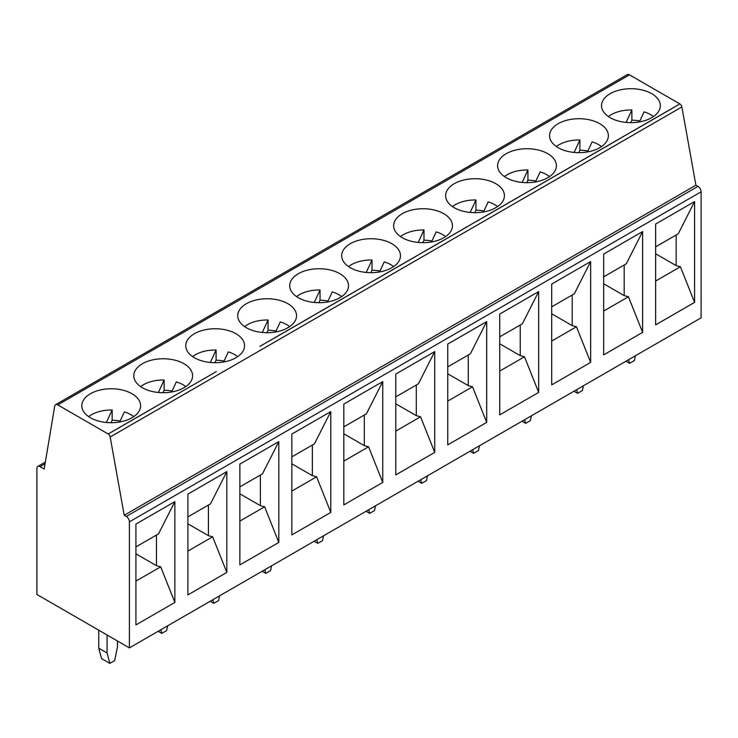 <?xml version="1.0" encoding="UTF-8"?>
<svg xmlns="http://www.w3.org/2000/svg" width="738" height="738" viewBox="0 0 738 738"><rect width="100%" height="100%" fill="white"/><g stroke="black" fill="none" stroke-linecap="round" stroke-linejoin="round"><path stroke-width="1.11" d="M36.9 594.477L129.408 647.89L129.408 521.858A4.41 2.546 -120 0 0 126.29 516.462L124.215 515.262L110.183 437.007A2.943 1.697 -120 0 0 108.163 433.981L57.785 404.894A4.41 2.546 -120 0 0 55.581 404.682A4.41 2.546 -120 0 0 54.723 406.103L44.179 469.054L40.018 466.656A4.41 2.546 -120 0 0 37.813 466.434A4.41 2.546 -120 0 0 36.9 468.455L36.9 594.477M55.581 404.682L627.272 74.612A4.41 2.546 60 0 1 629.477 74.833L679.855 103.92A2.943 1.697 60 0 1 681.875 106.945L695.906 185.201L697.982 186.4A4.41 2.546 60 0 1 701.1 191.797L701.1 317.829L129.408 647.89M130.368 418.621L133.532 416.795A29.4 16.974 0 0 0 140.617 405.743A29.4 16.974 0 0 0 111.217 388.769A29.4 16.974 0 0 0 81.817 405.743A29.4 16.974 0 0 0 98.947 421.158A29.4 16.974 0 0 0 130.368 418.621M155.976 406.37L112.314 431.582A2.943 1.697 -120 0 1 112.379 431.61L156.032 406.407A2.943 1.697 60 0 0 155.976 406.37L216.326 371.601A2.943 1.697 -120 0 0 216.262 371.565M675.694 106.318L632.032 131.521A2.943 1.697 -120 0 1 632.097 131.558L675.75 106.355A2.943 1.697 60 0 0 675.694 106.318L679.855 103.92M623.721 136.318L580.068 161.53A2.943 1.697 -120 0 1 580.123 161.567L623.785 136.355A2.943 1.697 60 0 0 623.721 136.318L632.032 131.521M571.747 166.327L528.094 191.529A2.943 1.697 -120 0 1 528.15 191.566L571.812 166.364A2.943 1.697 60 0 0 571.747 166.327L580.068 161.53M519.773 196.336L476.121 221.538A2.943 1.697 -120 0 1 476.185 221.575L519.838 196.373A2.943 1.697 60 0 0 519.773 196.336L528.094 191.529M467.809 226.335L424.147 251.547A2.943 1.697 -120 0 1 424.212 251.584L467.864 226.372A2.943 1.697 60 0 0 467.809 226.335L476.121 221.538M415.835 256.344L372.173 281.547A2.943 1.697 -120 0 1 372.238 281.584L415.891 256.381A2.943 1.697 60 0 0 415.835 256.344L424.147 251.547M363.862 286.353L320.209 311.556A2.943 1.697 -120 0 1 320.264 311.593L363.926 286.39A2.943 1.697 60 0 0 363.862 286.353L372.173 281.547M311.888 316.353L268.235 341.565A2.943 1.697 -120 0 1 268.291 341.593L311.953 316.39A2.943 1.697 60 0 0 311.888 316.353L320.209 311.556M259.914 346.362L259.979 346.399A2.943 1.697 60 0 0 259.914 346.362L268.235 341.565M182.341 388.612L185.506 386.786A29.4 16.974 0 0 0 192.59 375.734A29.4 16.974 0 0 0 163.19 358.76A29.4 16.974 0 0 0 133.79 375.734A29.4 16.974 0 0 0 150.912 391.158A29.4 16.974 0 0 0 182.341 388.612M234.306 358.613L237.47 356.786A29.4 16.974 0 0 0 244.564 345.725A29.4 16.974 0 0 0 215.164 328.751A29.4 16.974 0 0 0 185.764 345.725A29.4 16.974 0 0 0 202.885 361.15A29.4 16.974 0 0 0 234.306 358.613M650.086 118.56L653.25 116.733A29.4 16.974 0 0 0 660.335 105.682A29.4 16.974 0 0 0 630.935 88.708A29.4 16.974 0 0 0 601.535 105.682A29.4 16.974 0 0 0 618.665 121.106A29.4 16.974 0 0 0 650.086 118.56M598.112 148.569L601.276 146.742A29.4 16.974 0 0 0 608.37 135.691A29.4 16.974 0 0 0 578.97 118.717A29.4 16.974 0 0 0 549.57 135.691A29.4 16.974 0 0 0 566.692 151.115A29.4 16.974 0 0 0 598.112 148.569M546.138 178.578L549.303 176.751A29.4 16.974 0 0 0 556.397 165.69A29.4 16.974 0 0 0 526.997 148.716A29.4 16.974 0 0 0 497.596 165.69A29.4 16.974 0 0 0 514.718 181.114A29.4 16.974 0 0 0 546.138 178.578M494.165 208.577L497.329 206.751A29.4 16.974 0 0 0 504.423 195.699A29.4 16.974 0 0 0 475.023 178.725A29.4 16.974 0 0 0 445.623 195.699A29.4 16.974 0 0 0 462.744 211.123A29.4 16.974 0 0 0 494.165 208.577M442.2 238.586L445.365 236.76A29.4 16.974 0 0 0 452.449 225.708A29.4 16.974 0 0 0 423.049 208.734A29.4 16.974 0 0 0 393.649 225.708A29.4 16.974 0 0 0 410.771 241.132A29.4 16.974 0 0 0 442.2 238.586M390.227 268.595L393.391 266.769A29.4 16.974 0 0 0 400.476 255.708A29.4 16.974 0 0 0 371.076 238.734A29.4 16.974 0 0 0 341.676 255.708A29.4 16.974 0 0 0 358.806 271.132A29.4 16.974 0 0 0 390.227 268.595M338.253 298.595L341.417 296.768A29.4 16.974 0 0 0 348.511 285.717A29.4 16.974 0 0 0 319.111 268.743A29.4 16.974 0 0 0 289.711 285.717A29.4 16.974 0 0 0 306.833 301.141A29.4 16.974 0 0 0 338.253 298.595M286.279 328.604L289.444 326.777A29.4 16.974 0 0 0 296.538 315.726A29.4 16.974 0 0 0 267.138 298.752A29.4 16.974 0 0 0 237.737 315.726A29.4 16.974 0 0 0 254.859 331.141A29.4 16.974 0 0 0 286.279 328.604M264.785 569.727L265.763 573.371L270.588 570.585L271.566 565.815M296.556 296.602A27.933 16.125 180 0 1 320.043 290.006L314.259 302.46M265.763 573.371L262.128 571.267M266.916 332.7L268.069 330.209A27.933 16.125 180 0 1 274.361 330.753A27.933 16.125 180 0 1 276.04 331.048M275.606 331.98L280.283 321.897A27.933 16.125 180 0 1 289.683 326.611M244.582 326.611A27.933 16.125 180 0 1 268.069 320.006L268.069 330.209M262.294 332.46L268.069 320.006M316.759 539.718L317.737 543.362L322.561 540.576L323.53 535.816M260.376 475.041L260.376 505.659L264.628 506.803L239.868 521.102M260.376 505.659L239.868 493.823M317.737 543.362L314.093 541.258M318.89 302.691L320.043 300.209A27.933 16.125 180 0 1 326.334 300.744A27.933 16.125 180 0 1 328.013 301.039M327.58 301.971L332.257 291.897A27.933 16.125 180 0 1 341.657 296.602M320.043 300.209L320.043 290.006M364.323 415.033L364.323 445.651L368.576 446.794L343.816 461.093M364.323 445.651L343.816 433.806M312.349 445.032L312.349 475.65L291.842 463.815M312.349 475.65L316.602 476.803L291.842 491.093M420.706 479.709L421.675 483.353L426.499 480.567L427.477 475.798M395.78 396.869L418.409 383.806L434.728 351.592L395.78 374.074L395.78 474.894L434.728 452.412L434.728 351.592L434.728 452.412L420.549 416.786L395.78 431.084M447.754 366.86L470.383 353.797L486.693 321.593L447.754 344.065L447.754 444.885L486.693 422.404L472.523 386.786L447.754 401.075M416.297 385.024L416.297 415.642L420.549 416.786M416.297 415.642L395.78 403.806M486.693 422.404L486.693 321.593L486.693 422.404M468.27 355.024L468.27 385.642L472.523 386.786M468.27 385.642L447.754 373.797M348.53 266.603A27.933 16.125 180 0 1 372.017 259.997L366.233 272.451M135.921 524.1L135.921 624.92L174.869 602.439L174.869 501.619L135.921 524.1M187.895 494.1L187.895 594.92L226.834 572.43L226.834 471.61L187.895 494.1M239.868 464.091L239.868 564.911L278.807 542.43L278.807 441.61L239.868 464.091M655.639 224.048L655.639 324.868L694.587 302.386L694.587 201.566L655.639 224.048M603.675 254.047L603.675 354.867L642.614 332.386L642.614 231.566L603.675 254.047M551.701 284.056L551.701 384.876L590.64 362.395L590.64 261.575L551.701 284.056M499.727 314.065L499.727 414.885L538.666 392.404L538.666 291.584L499.727 314.065M343.816 404.083L343.816 504.903L382.754 482.421L382.754 381.592L343.816 404.083M291.842 434.082L291.842 534.902L330.781 512.421L330.781 411.601L291.842 434.082M653.49 116.576A27.933 16.125 180 0 0 644.08 111.862L639.412 121.936M630.722 122.656L631.876 120.174A27.933 16.125 180 0 1 638.167 120.709A27.933 16.125 180 0 1 639.837 121.004M608.389 116.576A27.933 16.125 180 0 1 631.876 109.971L631.876 120.174M167.618 625.824L166.64 630.593L161.816 633.379L160.847 629.735M162.978 392.708L164.131 390.227A27.933 16.125 180 0 1 170.423 390.762A27.933 16.125 180 0 1 172.092 391.057M171.659 391.989L176.336 381.915A27.933 16.125 180 0 1 185.745 386.62M140.644 386.62A27.933 16.125 180 0 1 164.131 380.024L164.131 390.227M158.347 392.478L164.131 380.024M499.727 336.851L522.347 323.798L538.666 291.584L538.666 392.395L524.487 356.777L499.727 371.076M520.235 325.015L520.235 355.633L524.487 356.777M520.235 355.633L499.727 343.788M452.468 206.594A27.933 16.125 180 0 1 475.955 199.989L470.18 212.443M551.701 306.851L574.321 293.789L590.64 261.575L590.64 362.395L576.461 326.768L551.701 341.067M572.208 295.006L572.208 325.624L551.701 313.788M572.208 325.624L576.461 326.768M472.671 449.71L473.648 453.344L478.473 450.558L479.451 445.798M504.441 176.585A27.933 16.125 180 0 1 527.928 169.98L522.153 182.434M473.648 453.344L470.014 451.241M474.802 212.673L475.955 210.192A27.933 16.125 180 0 1 482.255 210.727A27.933 16.125 180 0 1 483.925 211.022M483.491 211.954L488.169 201.88A27.933 16.125 180 0 1 497.569 206.594M475.955 210.192L475.955 199.989M524.644 419.701L525.622 423.335L530.447 420.549L531.425 415.789M525.622 423.335L521.987 421.241M526.775 182.664L527.928 180.183A27.933 16.125 180 0 1 534.22 180.727A27.933 16.125 180 0 1 535.899 181.013M535.465 181.945L540.142 171.871A27.933 16.125 180 0 1 549.542 176.585M527.928 180.183L527.928 169.98M628.591 359.692L629.569 363.327L634.394 360.541L635.363 355.781M603.675 276.842L626.294 263.78L642.614 231.566M655.639 246.843L678.268 233.78L694.587 201.566L694.587 302.377L680.408 266.759L655.639 281.058M624.182 265.007L624.182 295.624L628.435 296.768L642.614 332.386L642.614 231.575M628.435 296.768L603.675 311.058M624.182 295.624L603.675 283.779M676.156 234.998L676.156 265.615L680.408 266.759M676.156 265.615L655.639 253.771M556.415 146.576A27.933 16.125 180 0 1 579.902 139.98L574.118 152.434M626.092 122.425L631.876 109.971M135.921 546.895L158.55 533.832L174.869 501.619L174.869 602.439L160.69 566.821L135.921 581.11M187.895 516.886L210.524 503.833L226.834 471.619L226.834 572.43L212.664 536.812L187.895 551.111M156.438 535.05L156.438 565.668L160.69 566.821M156.438 565.668L135.921 553.832M208.411 505.05L208.411 535.668L212.664 536.812M208.411 535.668L187.895 523.823M88.671 416.629A27.933 16.125 180 0 1 112.158 410.024L106.373 422.477M109.851 663.388L101.53 658.582L98.744 648.185L107.065 652.992L109.851 663.388L114.667 660.602L117.453 646.986L117.453 640.99M98.744 648.185L98.744 630.187M107.065 634.984L107.065 652.992M111.004 422.708L112.158 420.226A27.933 16.125 180 0 1 118.449 420.771A27.933 16.125 180 0 1 120.119 421.057M119.685 421.998L124.362 411.915A27.933 16.125 180 0 1 133.772 416.629M112.158 420.226L112.158 410.024M161.816 633.379L158.181 631.276M695.906 185.201L124.215 515.262M212.812 599.736L213.789 603.37L218.614 600.584L219.592 595.824M213.789 603.37L210.155 601.267M214.942 362.699L216.096 360.218A27.933 16.125 180 0 1 222.396 360.762A27.933 16.125 180 0 1 224.066 361.048M223.632 361.98L228.31 351.906A27.933 16.125 180 0 1 237.71 356.62M192.609 356.62A27.933 16.125 180 0 1 216.096 350.015L216.096 360.218M210.321 362.469L216.096 350.015M239.868 486.886L262.488 473.824L278.807 441.61L278.807 542.421L264.628 506.803M343.816 426.868L366.435 413.815L382.754 381.592L382.754 482.412L368.576 446.794M291.842 456.877L314.462 443.815L330.781 411.601L330.781 512.421L316.602 476.803M421.675 483.353L418.04 481.25M422.837 242.682L423.99 240.191A27.933 16.125 180 0 1 430.282 240.736A27.933 16.125 180 0 1 431.951 241.031M431.518 241.963L436.195 231.88A27.933 16.125 180 0 1 445.604 236.594M400.503 236.594A27.933 16.125 180 0 1 423.99 229.998L423.99 240.191M418.206 242.442L423.99 229.998M368.732 509.718L369.71 513.353L374.526 510.567L375.504 505.807M369.71 513.353L366.066 511.259M370.863 272.682L372.017 270.2A27.933 16.125 180 0 1 378.308 270.745A27.933 16.125 180 0 1 379.978 271.031M379.553 271.962L384.221 261.889A27.933 16.125 180 0 1 393.631 266.603M372.017 270.2L372.017 259.997M629.569 363.327L625.925 361.223M576.618 389.692L577.596 393.336L582.42 390.55L583.389 385.78M577.596 393.336L573.952 391.232M578.749 152.665L579.902 150.174A27.933 16.125 180 0 1 586.193 150.718A27.933 16.125 180 0 1 587.872 151.013M587.439 151.945L592.116 141.862A27.933 16.125 180 0 1 601.516 146.576M579.902 150.174L579.902 139.98M40.018 466.656L45.064 463.741M108.163 433.981L112.314 431.582M629.477 74.833L57.785 404.894M681.875 106.945L110.183 437.007M701.1 191.797L129.408 521.858M697.982 186.4L126.29 516.462M45.341 462.089L37.813 466.434"/></g></svg>
